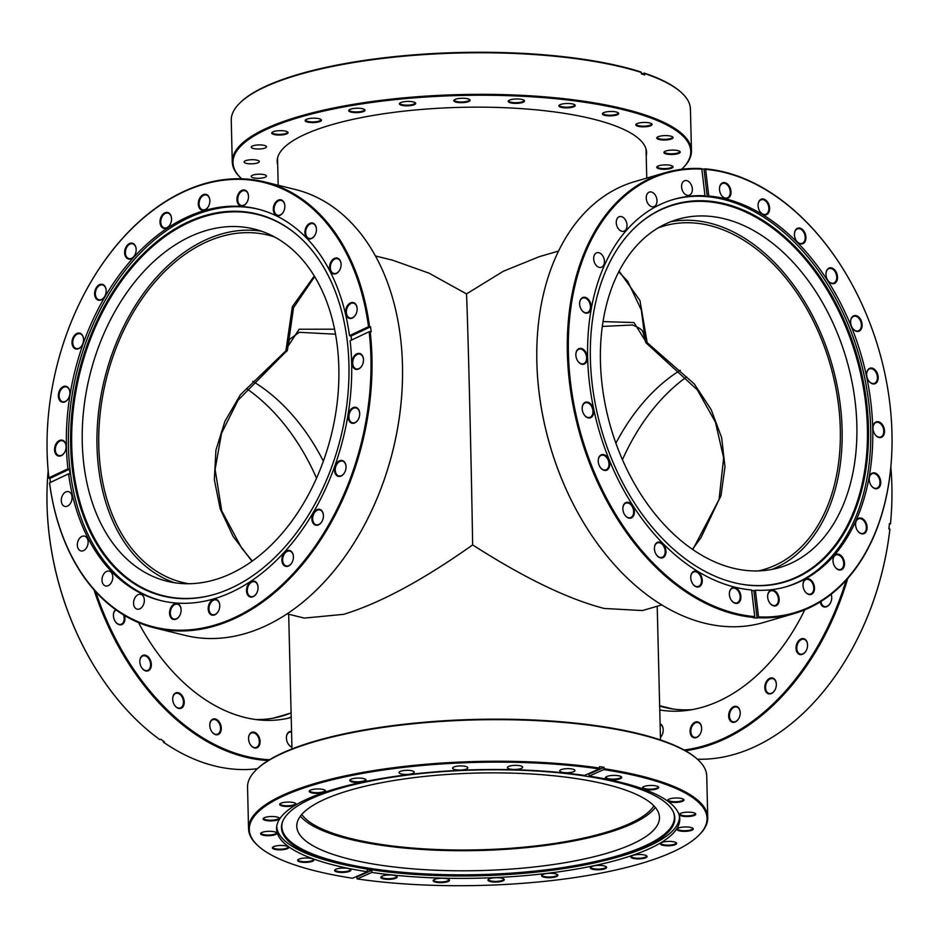 <?xml version="1.0" encoding="UTF-8"?>
<svg xmlns="http://www.w3.org/2000/svg" width="939" height="939" viewBox="0 0 939 939"><rect width="100%" height="100%" fill="white"/><g stroke="black" fill="none" stroke-linecap="round" stroke-linejoin="round"><path stroke-width="1.41" d="M653.908 805.838A178.868 48.1 -1.4 0 1 604.023 832.916A178.868 48.1 -1.4 0 1 424.475 848.891A178.868 48.1 -1.4 0 1 301.771 814.442M287.627 346.878L299.154 329.237L334.566 329.19M252.039 561.322L233.118 536.439L220.207 508.879L214.327 479.688L215.935 450.098L224.891 421.4L240.384 394.756L285.89 350.799L292.334 306.677L314.272 276.031M274.458 236.933A178.868 122.669 -76.1 0 0 268.131 235.102A178.868 122.669 -76.1 0 0 221.099 236.546A178.868 122.669 -76.1 0 0 100.273 412.585A178.868 122.669 -76.1 0 0 182.471 582.438A178.868 122.669 -76.1 0 0 188.927 583.765M323.392 461.237A178.868 120.967 73.7 0 0 252.779 381.363M680.259 370.248A178.868 122.669 -76.1 0 0 615.89 443.243M619.141 271.171L639.975 300.55L647.159 342.641L694.391 384.051L711.163 409.65L721.633 437.586L724.978 466.777L720.952 495.956L692.782 549.585M758.196 570.924A178.868 120.967 73.7 0 0 763.959 569.468A178.868 120.967 73.7 0 0 837.306 396.375A178.868 120.967 73.7 0 0 709.684 225.524A178.868 120.967 73.7 0 0 663.838 226.029A178.868 120.967 73.7 0 0 658.204 227.895M661.76 604.927L642.429 610.561L604.176 608.46C567.86 599.035 524.021 577.849 472.646 544.902C422.926 580.138 379.908 603.284 343.604 614.341L304.342 618.097L287.146 613.86M375.412 255.96L392.608 260.197L429.076 273.179L466.507 293.919L503.245 271.301L539.268 256.676L558.599 251.042M472.646 544.902C471.308 461.683 467.927 323.65 466.507 293.919M659.648 705.717L669.566 708.17A184.314 126.401 -76.1 0 0 674.143 709.168M272.463 718.3A184.314 124.652 73.7 0 0 276.688 717.185L291.102 712.983M603.061 321.596L633.954 322.547L645.281 340.704A3.627 3.416 -2.4 0 0 645.281 340.775L645.281 340.775A3.627 3.627 0 0 0 646.936 343.674L647.124 342.629L646.936 343.674L697.337 389.861L715.436 422.151L723.64 457.939L719.051 499.618L700.917 537.812L692.43 549.338M632.651 325L602.345 326.432M335.528 334.214L299.283 332.3L289.447 339.437L287.627 347.078M647.159 342.641A3.627 2.289 -1 0 1 645.281 340.704L641.337 310.046L627.757 281.324L618.766 271.899M287.639 348.768A3.627 2.289 179 0 1 287.651 348.792L287.651 348.792A3.627 2.289 179 0 1 285.89 350.799L286.125 351.808A3.627 3.627 0 0 0 287.651 348.792L293.531 307.71L314.635 276.629M285.89 351.773L238.048 400.214L221.545 433.29L215.101 469.394L221.71 510.828L241.699 548.165L252.356 561.099M587.65 529.232A228.94 154.829 -106.3 0 1 587.568 529.103A228.94 154.829 -106.3 0 1 536.768 354.848A228.94 154.829 -106.3 0 1 536.768 354.707M665.399 172.659A229.668 155.322 -106.3 0 1 701.233 168.562L701.832 169.126A228.94 154.829 73.7 0 0 569.21 368.921A228.94 154.829 73.7 0 0 735.577 613.437A228.94 154.829 73.7 0 0 754.745 616.618L754.31 617.475A229.668 155.322 -106.3 0 1 735.084 614.282A229.668 155.322 -106.3 0 1 571.217 394.896A229.668 155.322 -106.3 0 1 665.399 172.659L634.87 181.567A229.668 155.322 73.7 0 0 536.768 354.555A229.668 155.322 73.7 0 0 587.732 529.361A229.668 155.322 73.7 0 0 704.543 623.179A229.668 155.322 73.7 0 0 763.419 622.534L793.948 613.636A229.668 155.322 -106.3 0 1 758.113 617.733L758.536 616.864A228.94 154.829 73.7 0 0 892.05 440.344A228.94 154.829 73.7 0 0 841.25 266.089A228.94 154.829 73.7 0 0 705.635 169.384L705.036 168.82A229.668 155.322 -106.3 0 1 724.274 172.013A229.668 155.322 -106.3 0 1 841.086 265.831A229.668 155.322 -106.3 0 1 841.168 265.96M773.231 590.173A8.158 5.517 -106.3 0 1 779.194 599.446A8.158 5.517 -106.3 0 1 773.607 605.89A8.158 5.517 -106.3 0 1 769.464 602.556A8.158 5.517 -106.3 0 1 767.644 596.335A8.158 5.517 -106.3 0 1 773.231 590.173M769.393 602.451A7.618 5.153 73.7 0 0 773.22 605.479A7.618 5.153 73.7 0 0 775.168 605.455A7.618 5.153 73.7 0 0 778.29 598.084A7.618 5.153 73.7 0 0 772.856 590.807A7.618 5.153 73.7 0 0 770.907 590.831A7.618 5.153 73.7 0 0 767.644 596.453M734.944 587.579A8.158 5.517 -106.3 0 1 740.906 596.864A8.158 5.517 -106.3 0 1 735.331 603.308A8.158 5.517 -106.3 0 1 731.176 599.974A8.158 5.517 -106.3 0 1 729.368 593.753A8.158 5.517 -106.3 0 1 734.944 587.579M731.117 599.868A7.618 5.153 73.7 0 0 734.932 602.897A7.618 5.153 73.7 0 0 736.88 602.873A7.618 5.153 73.7 0 0 740.014 595.502A7.618 5.153 73.7 0 0 734.568 588.225A7.618 5.153 73.7 0 0 732.62 588.237A7.618 5.153 73.7 0 0 729.368 593.871M660 542.143A8.158 5.517 -106.3 0 1 665.962 551.428A8.158 5.517 -106.3 0 1 660.387 557.86A8.158 5.517 -106.3 0 1 656.232 554.526A8.158 5.517 -106.3 0 1 654.413 548.317A8.158 5.517 -106.3 0 1 660 542.143M656.173 554.433A7.618 5.153 73.7 0 0 659.988 557.449A7.618 5.153 73.7 0 0 661.936 557.426A7.618 5.153 73.7 0 0 665.058 550.054A7.618 5.153 73.7 0 0 659.624 542.777A7.618 5.153 73.7 0 0 657.676 542.801A7.618 5.153 73.7 0 0 654.413 548.423M696.327 571.205A8.158 5.517 -106.3 0 1 702.278 580.49A8.158 5.517 -106.3 0 1 696.703 586.922A8.158 5.517 -106.3 0 1 692.559 583.589A8.158 5.517 -106.3 0 1 690.74 577.379A8.158 5.517 -106.3 0 1 696.327 571.205M692.489 583.495A7.618 5.153 73.7 0 0 696.315 586.511A7.618 5.153 73.7 0 0 698.264 586.488A7.618 5.153 73.7 0 0 701.386 579.117A7.618 5.153 73.7 0 0 695.952 571.839A7.618 5.153 73.7 0 0 694.003 571.863A7.618 5.153 73.7 0 0 690.74 577.485M628.437 502.377A8.158 5.517 -106.3 0 1 634.4 511.661A8.158 5.517 -106.3 0 1 628.825 518.105A8.158 5.517 -106.3 0 1 624.67 514.76A8.158 5.517 -106.3 0 1 622.862 508.551A8.158 5.517 -106.3 0 1 628.437 502.377M624.611 514.666A7.618 5.153 73.7 0 0 628.426 517.694A7.618 5.153 73.7 0 0 630.386 517.671A7.618 5.153 73.7 0 0 633.508 510.3A7.618 5.153 73.7 0 0 628.074 503.011A7.618 5.153 73.7 0 0 626.113 503.034A7.618 5.153 73.7 0 0 622.862 508.668M603.812 454.629A8.158 5.517 -106.3 0 1 609.763 463.913A8.158 5.517 -106.3 0 1 604.188 470.345A8.158 5.517 -106.3 0 1 600.033 467.012A8.158 5.517 -106.3 0 1 598.225 460.803A8.158 5.517 -106.3 0 1 603.812 454.629M599.974 466.918A7.618 5.153 73.7 0 0 603.789 469.934A7.618 5.153 73.7 0 0 605.749 469.911A7.618 5.153 73.7 0 0 608.871 462.54A7.618 5.153 73.7 0 0 603.437 455.262A7.618 5.153 73.7 0 0 601.476 455.286A7.618 5.153 73.7 0 0 598.225 460.92M587.767 402.138A8.158 5.517 -106.3 0 1 593.73 411.423A8.158 5.517 -106.3 0 1 588.154 417.867A8.158 5.517 -106.3 0 1 583.999 414.533A8.158 5.517 -106.3 0 1 582.192 408.312A8.158 5.517 -106.3 0 1 587.767 402.138M583.941 414.428A7.618 5.153 73.7 0 0 587.755 417.456A7.618 5.153 73.7 0 0 589.715 417.432A7.618 5.153 73.7 0 0 592.838 410.061A7.618 5.153 73.7 0 0 587.403 402.784A7.618 5.153 73.7 0 0 585.443 402.796A7.618 5.153 73.7 0 0 582.192 408.43M581.429 348.498A8.158 5.517 -106.3 0 1 587.391 357.782A8.158 5.517 -106.3 0 1 581.816 364.215A8.158 5.517 -106.3 0 1 577.661 360.881A8.158 5.517 -106.3 0 1 575.853 354.672A8.158 5.517 -106.3 0 1 581.429 348.498M577.602 360.787A7.618 5.153 73.7 0 0 581.417 363.804A7.618 5.153 73.7 0 0 583.365 363.78A7.618 5.153 73.7 0 0 586.488 356.409A7.618 5.153 73.7 0 0 581.053 349.132A7.618 5.153 73.7 0 0 579.105 349.155A7.618 5.153 73.7 0 0 575.853 354.789M585.208 297.346A8.158 5.517 -106.3 0 1 591.171 306.63A8.158 5.517 -106.3 0 1 585.596 313.074A8.158 5.517 -106.3 0 1 581.441 309.729A8.158 5.517 -106.3 0 1 579.633 303.52A8.158 5.517 -106.3 0 1 585.208 297.346M581.382 309.635A7.618 5.153 73.7 0 0 585.197 312.652A7.618 5.153 73.7 0 0 587.145 312.64A7.618 5.153 73.7 0 0 590.279 305.257A7.618 5.153 73.7 0 0 584.833 297.98A7.618 5.153 73.7 0 0 582.884 298.003A7.618 5.153 73.7 0 0 579.633 303.637M725.049 182.694A8.158 5.517 -106.3 0 1 731.011 191.979A8.158 5.517 -106.3 0 1 725.436 198.411A8.158 5.517 -106.3 0 1 721.281 195.077A8.158 5.517 -106.3 0 1 719.474 188.868A8.158 5.517 -106.3 0 1 725.049 182.694M721.222 194.983A7.618 5.153 73.7 0 0 725.037 198A7.618 5.153 73.7 0 0 726.986 197.976A7.618 5.153 73.7 0 0 730.108 190.605A7.618 5.153 73.7 0 0 724.673 183.328A7.618 5.153 73.7 0 0 722.725 183.351A7.618 5.153 73.7 0 0 719.474 188.974M763.665 199.068A8.158 5.517 -106.3 0 1 769.628 208.352A8.158 5.517 -106.3 0 1 764.053 214.796A8.158 5.517 -106.3 0 1 759.897 211.463A8.158 5.517 -106.3 0 1 758.09 205.242A8.158 5.517 -106.3 0 1 763.665 199.068M759.839 211.357A7.618 5.153 73.7 0 0 763.653 214.385A7.618 5.153 73.7 0 0 765.614 214.362A7.618 5.153 73.7 0 0 768.736 206.991A7.618 5.153 73.7 0 0 763.301 199.714A7.618 5.153 73.7 0 0 761.341 199.725A7.618 5.153 73.7 0 0 758.09 205.359M799.993 228.13A8.158 5.517 -106.3 0 1 805.955 237.414A8.158 5.517 -106.3 0 1 800.38 243.858A8.158 5.517 -106.3 0 1 796.225 240.513A8.158 5.517 -106.3 0 1 794.417 234.304A8.158 5.517 -106.3 0 1 799.993 228.13M796.166 240.419A7.618 5.153 73.7 0 0 799.981 243.447A7.618 5.153 73.7 0 0 801.941 243.424A7.618 5.153 73.7 0 0 805.063 236.053A7.618 5.153 73.7 0 0 799.629 228.764A7.618 5.153 73.7 0 0 797.669 228.787A7.618 5.153 73.7 0 0 794.417 234.421M831.555 267.897A8.158 5.517 -106.3 0 1 837.518 277.181A8.158 5.517 -106.3 0 1 831.931 283.613A8.158 5.517 -106.3 0 1 827.787 280.28A8.158 5.517 -106.3 0 1 825.968 274.071A8.158 5.517 -106.3 0 1 831.555 267.897M827.717 280.186A7.618 5.153 73.7 0 0 831.543 283.202A7.618 5.153 73.7 0 0 833.492 283.179A7.618 5.153 73.7 0 0 836.614 275.808A7.618 5.153 73.7 0 0 831.179 268.531A7.618 5.153 73.7 0 0 829.231 268.554A7.618 5.153 73.7 0 0 825.968 274.176M856.192 315.645A8.158 5.517 -106.3 0 1 862.143 324.929A8.158 5.517 -106.3 0 1 856.568 331.361A8.158 5.517 -106.3 0 1 852.424 328.028A8.158 5.517 -106.3 0 1 850.605 321.819A8.158 5.517 -106.3 0 1 856.192 315.645M852.354 327.934A7.618 5.153 73.7 0 0 856.168 330.951A7.618 5.153 73.7 0 0 858.129 330.927A7.618 5.153 73.7 0 0 861.251 323.556A7.618 5.153 73.7 0 0 855.816 316.279A7.618 5.153 73.7 0 0 853.856 316.302A7.618 5.153 73.7 0 0 850.605 321.936M872.225 368.135A8.158 5.517 -106.3 0 1 878.188 377.419A8.158 5.517 -106.3 0 1 872.601 383.851A8.158 5.517 -106.3 0 1 868.458 380.518A8.158 5.517 -106.3 0 1 866.638 374.309A8.158 5.517 -106.3 0 1 872.225 368.135M868.387 380.424A7.618 5.153 73.7 0 0 872.214 383.441A7.618 5.153 73.7 0 0 874.162 383.417A7.618 5.153 73.7 0 0 877.284 376.046A7.618 5.153 73.7 0 0 871.85 368.769A7.618 5.153 73.7 0 0 869.901 368.792A7.618 5.153 73.7 0 0 866.638 374.415M878.564 421.775A8.158 5.517 -106.3 0 1 884.526 431.06A8.158 5.517 -106.3 0 1 878.951 437.492A8.158 5.517 -106.3 0 1 874.796 434.158A8.158 5.517 -106.3 0 1 872.988 427.949A8.158 5.517 -106.3 0 1 878.564 421.775M874.737 434.064A7.618 5.153 73.7 0 0 878.552 437.081A7.618 5.153 73.7 0 0 880.5 437.069A7.618 5.153 73.7 0 0 883.634 429.686A7.618 5.153 73.7 0 0 878.188 422.409A7.618 5.153 73.7 0 0 876.24 422.433A7.618 5.153 73.7 0 0 872.988 428.067M874.784 472.927A8.158 5.517 -106.3 0 1 880.747 482.212A8.158 5.517 -106.3 0 1 875.171 488.644A8.158 5.517 -106.3 0 1 871.016 485.31A8.158 5.517 -106.3 0 1 869.209 479.101A8.158 5.517 -106.3 0 1 874.784 472.927M870.958 485.217A7.618 5.153 73.7 0 0 874.772 488.233A7.618 5.153 73.7 0 0 876.721 488.21A7.618 5.153 73.7 0 0 879.843 480.838A7.618 5.153 73.7 0 0 874.409 473.561A7.618 5.153 73.7 0 0 872.46 473.585A7.618 5.153 73.7 0 0 869.209 479.207M861.133 518.093A8.158 5.517 -106.3 0 1 867.096 527.378A8.158 5.517 -106.3 0 1 861.521 533.81A8.158 5.517 -106.3 0 1 857.366 530.476A8.158 5.517 -106.3 0 1 855.558 524.267A8.158 5.517 -106.3 0 1 861.133 518.093M857.307 530.382A7.618 5.153 73.7 0 0 861.122 533.399A7.618 5.153 73.7 0 0 863.07 533.375A7.618 5.153 73.7 0 0 866.204 526.004A7.618 5.153 73.7 0 0 860.758 518.727A7.618 5.153 73.7 0 0 858.809 518.751A7.618 5.153 73.7 0 0 855.558 524.373M838.55 554.198A8.158 5.517 -106.3 0 1 844.513 563.482A8.158 5.517 -106.3 0 1 838.938 569.914A8.158 5.517 -106.3 0 1 834.783 566.581A8.158 5.517 -106.3 0 1 832.975 560.372A8.158 5.517 -106.3 0 1 838.55 554.198M834.724 566.487A7.618 5.153 73.7 0 0 838.539 569.504A7.618 5.153 73.7 0 0 840.487 569.48A7.618 5.153 73.7 0 0 843.609 562.109A7.618 5.153 73.7 0 0 838.175 554.832A7.618 5.153 73.7 0 0 836.226 554.855A7.618 5.153 73.7 0 0 832.975 560.477M808.561 578.776A8.158 5.517 -106.3 0 1 814.524 588.06A8.158 5.517 -106.3 0 1 808.949 594.504A8.158 5.517 -106.3 0 1 804.793 591.171A8.158 5.517 -106.3 0 1 802.986 584.95A8.158 5.517 -106.3 0 1 808.561 578.776M804.735 591.065A7.618 5.153 73.7 0 0 808.549 594.094A7.618 5.153 73.7 0 0 810.51 594.07A7.618 5.153 73.7 0 0 813.632 586.699A7.618 5.153 73.7 0 0 808.197 579.422A7.618 5.153 73.7 0 0 806.237 579.433A7.618 5.153 73.7 0 0 802.986 585.067M686.773 180.628A7.618 5.153 -106.3 0 1 692.219 187.906A7.618 5.153 -106.3 0 1 689.085 195.277A7.618 5.153 -106.3 0 1 687.137 195.3A7.618 5.153 -106.3 0 1 681.702 188.023A7.618 5.153 -106.3 0 1 684.824 180.652A7.618 5.153 -106.3 0 1 686.773 180.628M651.443 192.014A7.618 5.153 -106.3 0 1 656.877 199.291A7.618 5.153 -106.3 0 1 653.755 206.674A7.618 5.153 -106.3 0 1 651.795 206.686A7.618 5.153 -106.3 0 1 646.361 199.408A7.618 5.153 -106.3 0 1 649.483 192.037A7.618 5.153 -106.3 0 1 651.443 192.014M621.454 216.604A7.618 5.153 -106.3 0 1 626.888 223.881A7.618 5.153 -106.3 0 1 623.766 231.252A7.618 5.153 -106.3 0 1 621.818 231.276A7.618 5.153 -106.3 0 1 616.383 223.998A7.618 5.153 -106.3 0 1 619.505 216.627A7.618 5.153 -106.3 0 1 621.454 216.604M598.871 252.708A7.618 5.153 -106.3 0 1 604.305 259.986A7.618 5.153 -106.3 0 1 601.183 267.357A7.618 5.153 -106.3 0 1 599.235 267.38A7.618 5.153 -106.3 0 1 593.788 260.103A7.618 5.153 -106.3 0 1 596.922 252.732A7.618 5.153 -106.3 0 1 598.871 252.708M724.791 203.786A196.732 133.056 -106.3 0 1 868.34 424.381A196.732 133.056 -106.3 0 1 738.629 583.682A196.732 133.056 -106.3 0 1 734.052 582.649A196.732 133.056 -106.3 0 1 600.796 427.339A196.732 133.056 -106.3 0 1 634.846 227.649A196.732 133.056 -106.3 0 1 724.791 203.786M634.553 227.931A196.345 132.786 -106.3 0 1 724.028 204.397A196.345 132.786 -106.3 0 1 867.284 424.264A196.345 132.786 -106.3 0 1 738.242 583.6M672.723 199.678A201.685 136.39 -106.3 0 1 723.406 199.397A201.685 136.39 -106.3 0 1 867.178 391.281A201.685 136.39 -106.3 0 1 785.614 586.91M758.113 617.733L757.08 618.026L753.853 590.678L755.39 590.232A201.685 136.39 -106.3 0 0 786.636 586.617A201.685 136.39 -106.3 0 0 869.338 391.457A201.685 136.39 -106.3 0 0 725.448 198.81A201.685 136.39 -106.3 0 0 708.781 196.028L705.635 169.384M753.853 590.678A201.685 136.39 -106.3 0 1 751.658 590.549M754.745 616.618L751.599 589.974A201.685 136.39 -106.3 0 1 734.932 587.192A201.685 136.39 -106.3 0 1 591.042 394.533A201.685 136.39 -106.3 0 1 673.744 199.373A201.685 136.39 -106.3 0 1 704.989 195.77L701.832 169.126M704.989 195.77L703.452 196.216A201.685 136.39 -106.3 0 1 707.243 196.474L704.004 169.126A229.668 155.322 73.7 0 0 701.644 168.95M704.004 169.126L705.036 168.82M732.913 568.118A181.403 122.68 73.7 0 0 779.417 567.602A181.403 122.68 73.7 0 0 853.809 392.056A181.403 122.68 73.7 0 0 724.38 218.775A181.403 122.68 73.7 0 0 677.876 219.292A181.403 122.68 73.7 0 0 603.484 394.826A181.403 122.68 73.7 0 0 732.913 568.118M771.94 569.41A181.403 122.68 73.7 0 0 838.116 390.8A181.403 122.68 73.7 0 0 709.626 223.071A181.403 122.68 73.7 0 0 670.599 221.78M758.536 616.864L755.39 590.232M892.05 440.497A229.668 155.322 -106.3 0 1 892.05 440.637A229.668 155.322 -106.3 0 1 793.948 613.636M754.31 617.475L753.289 617.768A229.668 155.322 73.7 0 0 757.08 618.026M708.781 196.028L707.243 196.474M402.549 373.417A228.94 157.001 103.9 0 1 402.549 373.546A228.94 157.001 103.9 0 1 365.846 522.366A228.94 157.001 103.9 0 1 365.787 522.483M154.548 627.862A229.668 157.506 103.9 0 1 49.544 483.209L49.532 482.846A228.94 157.001 -76.1 0 0 225.947 621.266A228.94 157.001 -76.1 0 0 370.928 357.559A228.94 157.001 -76.1 0 0 369.144 331.713L370.166 331.608A229.668 157.506 103.9 0 1 371.95 357.536A229.668 157.506 103.9 0 1 154.548 627.862L185.053 635.386A229.668 157.506 -76.1 0 0 365.729 522.589A229.668 157.506 -76.1 0 0 402.549 373.288A229.668 157.506 -76.1 0 0 402.467 365.06A229.668 157.506 -76.1 0 0 295.034 189.42L264.528 181.896A229.668 157.506 103.9 0 1 369.532 326.561L368.511 326.666A228.94 157.001 -76.1 0 0 249.927 179.995A228.94 157.001 -76.1 0 0 83.735 294.916A228.94 157.001 -76.1 0 0 47.032 443.748A228.94 157.001 -76.1 0 0 48.91 477.787L48.91 478.162A229.668 157.506 103.9 0 1 47.114 452.234A229.668 157.506 103.9 0 1 47.032 443.994A229.668 157.506 103.9 0 1 47.032 443.865M345.599 312.171A8.158 5.599 103.9 0 1 351.174 302.628A8.158 5.599 103.9 0 1 357.137 308.802A8.158 5.599 103.9 0 1 357.149 309.095A8.158 5.599 103.9 0 1 355.834 314.401A8.158 5.599 103.9 0 1 349.519 318.438A8.158 5.599 103.9 0 1 345.599 312.171M357.149 309.189A7.618 5.223 -76.1 0 0 357.137 309.013A7.618 5.223 -76.1 0 0 353.58 303.191A7.618 5.223 -76.1 0 0 346.362 312.159A7.618 5.223 -76.1 0 0 349.93 317.981A7.618 5.223 -76.1 0 0 355.881 314.319M351.937 363.088A8.158 5.599 103.9 0 1 357.524 353.545A8.158 5.599 103.9 0 1 363.487 359.731A8.158 5.599 103.9 0 1 363.487 360.024A8.158 5.599 103.9 0 1 362.184 365.33A8.158 5.599 103.9 0 1 355.858 369.356A8.158 5.599 103.9 0 1 351.937 363.088M363.487 360.118A7.618 5.223 -76.1 0 0 363.487 359.93A7.618 5.223 -76.1 0 0 359.919 354.109A7.618 5.223 -76.1 0 0 352.712 363.076A7.618 5.223 -76.1 0 0 356.28 368.898A7.618 5.223 -76.1 0 0 362.231 365.236M334.495 470.122A8.158 5.599 103.9 0 1 340.071 460.579A8.158 5.599 103.9 0 1 346.045 466.753A8.158 5.599 103.9 0 1 346.045 467.047A8.158 5.599 103.9 0 1 344.73 472.352A8.158 5.599 103.9 0 1 338.416 476.39A8.158 5.599 103.9 0 1 334.495 470.122M346.045 467.141A7.618 5.223 -76.1 0 0 346.045 466.965A7.618 5.223 -76.1 0 0 342.477 461.131A7.618 5.223 -76.1 0 0 335.258 470.11A7.618 5.223 -76.1 0 0 338.826 475.932A7.618 5.223 -76.1 0 0 344.777 472.27M348.158 416.963A8.158 5.599 103.9 0 1 353.733 407.42A8.158 5.599 103.9 0 1 359.707 413.594A8.158 5.599 103.9 0 1 359.707 413.888A8.158 5.599 103.9 0 1 358.393 419.205A8.158 5.599 103.9 0 1 352.078 423.231A8.158 5.599 103.9 0 1 348.158 416.963M359.707 413.993A7.618 5.223 -76.1 0 0 359.696 413.806A7.618 5.223 -76.1 0 0 356.139 407.984A7.618 5.223 -76.1 0 0 348.921 416.951A7.618 5.223 -76.1 0 0 352.489 422.773A7.618 5.223 -76.1 0 0 358.44 419.111M311.889 518.938A8.158 5.599 103.9 0 1 317.476 509.396A8.158 5.599 103.9 0 1 323.439 515.57A8.158 5.599 103.9 0 1 323.439 515.863A8.158 5.599 103.9 0 1 322.136 521.168A8.158 5.599 103.9 0 1 315.809 525.206A8.158 5.599 103.9 0 1 311.889 518.938M323.439 515.957A7.618 5.223 -76.1 0 0 323.439 515.781A7.618 5.223 -76.1 0 0 319.87 509.947A7.618 5.223 -76.1 0 0 312.664 518.927A7.618 5.223 -76.1 0 0 316.22 524.748A7.618 5.223 -76.1 0 0 322.171 521.086M281.876 560.09A8.158 5.599 103.9 0 1 287.463 550.547A8.158 5.599 103.9 0 1 293.426 556.721A8.158 5.599 103.9 0 1 293.426 557.015A8.158 5.599 103.9 0 1 292.123 562.32A8.158 5.599 103.9 0 1 285.796 566.358A8.158 5.599 103.9 0 1 281.876 560.09M293.426 557.109A7.618 5.223 -76.1 0 0 293.426 556.933A7.618 5.223 -76.1 0 0 289.858 551.099A7.618 5.223 -76.1 0 0 282.651 560.067A7.618 5.223 -76.1 0 0 286.219 565.9A7.618 5.223 -76.1 0 0 292.17 562.238M246.511 590.772A8.158 5.599 103.9 0 1 252.098 581.229A8.158 5.599 103.9 0 1 258.061 587.403A8.158 5.599 103.9 0 1 258.061 587.697A8.158 5.599 103.9 0 1 256.758 593.002A8.158 5.599 103.9 0 1 250.431 597.028A8.158 5.599 103.9 0 1 246.511 590.772M258.061 587.791A7.618 5.223 -76.1 0 0 258.061 587.603A7.618 5.223 -76.1 0 0 254.492 581.781A7.618 5.223 -76.1 0 0 247.286 590.748A7.618 5.223 -76.1 0 0 250.842 596.582A7.618 5.223 -76.1 0 0 256.793 592.92M208.2 608.883A8.158 5.599 103.9 0 1 213.775 599.34A8.158 5.599 103.9 0 1 219.749 605.514A8.158 5.599 103.9 0 1 219.749 605.808A8.158 5.599 103.9 0 1 218.435 611.113A8.158 5.599 103.9 0 1 212.12 615.151A8.158 5.599 103.9 0 1 208.2 608.883M219.749 605.901A7.618 5.223 -76.1 0 0 219.749 605.725A7.618 5.223 -76.1 0 0 216.181 599.904A7.618 5.223 -76.1 0 0 208.963 608.871A7.618 5.223 -76.1 0 0 212.531 614.693A7.618 5.223 -76.1 0 0 218.482 611.031M169.548 613.202A8.158 5.599 103.9 0 1 175.124 603.66A8.158 5.599 103.9 0 1 181.098 609.834A8.158 5.599 103.9 0 1 181.098 610.127A8.158 5.599 103.9 0 1 179.783 615.444A8.158 5.599 103.9 0 1 173.469 619.47A8.158 5.599 103.9 0 1 169.548 613.202M181.098 610.233A7.618 5.223 -76.1 0 0 181.098 610.045A7.618 5.223 -76.1 0 0 177.53 604.223A7.618 5.223 -76.1 0 0 170.311 613.19A7.618 5.223 -76.1 0 0 173.879 619.012A7.618 5.223 -76.1 0 0 179.83 615.35M54.556 449.781A8.158 5.599 103.9 0 1 60.143 440.238A8.158 5.599 103.9 0 1 66.106 446.412A8.158 5.599 103.9 0 1 66.106 446.706A8.158 5.599 103.9 0 1 64.803 452.023A8.158 5.599 103.9 0 1 58.476 456.049A8.158 5.599 103.9 0 1 54.556 449.781M66.106 446.811A7.618 5.223 -76.1 0 0 66.106 446.624A7.618 5.223 -76.1 0 0 62.549 440.802A7.618 5.223 -76.1 0 0 55.331 449.769A7.618 5.223 -76.1 0 0 58.899 455.591A7.618 5.223 -76.1 0 0 64.85 451.929M58.347 395.906A8.158 5.599 103.9 0 1 63.934 386.363A8.158 5.599 103.9 0 1 69.897 392.549A8.158 5.599 103.9 0 1 69.897 392.842A8.158 5.599 103.9 0 1 68.582 398.148A8.158 5.599 103.9 0 1 62.267 402.174A8.158 5.599 103.9 0 1 58.347 395.906M69.897 392.936A7.618 5.223 -76.1 0 0 69.897 392.748A7.618 5.223 -76.1 0 0 66.329 386.927A7.618 5.223 -76.1 0 0 59.122 395.894A7.618 5.223 -76.1 0 0 62.678 401.716A7.618 5.223 -76.1 0 0 68.629 398.054M72.01 342.758A8.158 5.599 103.9 0 1 77.585 333.216A8.158 5.599 103.9 0 1 83.559 339.39A8.158 5.599 103.9 0 1 83.559 339.683A8.158 5.599 103.9 0 1 82.245 344.989A8.158 5.599 103.9 0 1 75.93 349.015A8.158 5.599 103.9 0 1 72.01 342.758M83.559 339.777A7.618 5.223 -76.1 0 0 83.559 339.589A7.618 5.223 -76.1 0 0 79.991 333.768A7.618 5.223 -76.1 0 0 72.773 342.735A7.618 5.223 -76.1 0 0 76.341 348.569A7.618 5.223 -76.1 0 0 82.292 344.906M94.616 293.942A8.158 5.599 103.9 0 1 100.191 284.4A8.158 5.599 103.9 0 1 106.154 290.574A8.158 5.599 103.9 0 1 106.166 290.867A8.158 5.599 103.9 0 1 104.851 296.172A8.158 5.599 103.9 0 1 98.536 300.198A8.158 5.599 103.9 0 1 94.616 293.942M106.166 290.961A7.618 5.223 -76.1 0 0 106.154 290.773A7.618 5.223 -76.1 0 0 102.597 284.951A7.618 5.223 -76.1 0 0 95.379 293.919A7.618 5.223 -76.1 0 0 98.947 299.752A7.618 5.223 -76.1 0 0 104.898 296.09M124.617 252.791A8.158 5.599 103.9 0 1 130.204 243.248A8.158 5.599 103.9 0 1 136.167 249.422A8.158 5.599 103.9 0 1 136.167 249.715A8.158 5.599 103.9 0 1 134.864 255.021A8.158 5.599 103.9 0 1 128.537 259.058A8.158 5.599 103.9 0 1 124.617 252.791M136.167 249.809A7.618 5.223 -76.1 0 0 136.167 249.633A7.618 5.223 -76.1 0 0 132.599 243.8A7.618 5.223 -76.1 0 0 125.392 252.767A7.618 5.223 -76.1 0 0 128.96 258.601A7.618 5.223 -76.1 0 0 134.911 254.939M159.994 222.109A8.158 5.599 103.9 0 1 165.569 212.566A8.158 5.599 103.9 0 1 171.532 218.74A8.158 5.599 103.9 0 1 171.544 219.033A8.158 5.599 103.9 0 1 170.229 224.339A8.158 5.599 103.9 0 1 163.902 228.377A8.158 5.599 103.9 0 1 159.994 222.109M171.532 219.127A7.618 5.223 -76.1 0 0 171.532 218.951A7.618 5.223 -76.1 0 0 167.975 213.118A7.618 5.223 -76.1 0 0 160.757 222.097A7.618 5.223 -76.1 0 0 164.325 227.919A7.618 5.223 -76.1 0 0 170.276 224.257M198.305 203.986A8.158 5.599 103.9 0 1 203.88 194.443A8.158 5.599 103.9 0 1 209.855 200.629A8.158 5.599 103.9 0 1 209.855 200.923A8.158 5.599 103.9 0 1 208.54 206.228A8.158 5.599 103.9 0 1 202.225 210.254A8.158 5.599 103.9 0 1 198.305 203.986M209.855 201.016A7.618 5.223 -76.1 0 0 209.855 200.829A7.618 5.223 -76.1 0 0 206.287 195.007A7.618 5.223 -76.1 0 0 199.068 203.974A7.618 5.223 -76.1 0 0 202.636 209.796A7.618 5.223 -76.1 0 0 208.587 206.146M236.957 199.667A8.158 5.599 103.9 0 1 242.532 190.124A8.158 5.599 103.9 0 1 248.506 196.31A8.158 5.599 103.9 0 1 248.506 196.603A8.158 5.599 103.9 0 1 247.192 201.908A8.158 5.599 103.9 0 1 240.877 205.934A8.158 5.599 103.9 0 1 236.957 199.667M248.506 196.697A7.618 5.223 -76.1 0 0 248.506 196.509A7.618 5.223 -76.1 0 0 244.938 190.687A7.618 5.223 -76.1 0 0 237.731 199.655A7.618 5.223 -76.1 0 0 241.288 205.477A7.618 5.223 -76.1 0 0 247.239 201.815M273.308 209.444A8.158 5.599 103.9 0 1 278.895 199.901A8.158 5.599 103.9 0 1 284.857 206.075A8.158 5.599 103.9 0 1 284.857 206.369A8.158 5.599 103.9 0 1 283.555 211.674A8.158 5.599 103.9 0 1 277.228 215.712A8.158 5.599 103.9 0 1 273.308 209.444M284.857 206.463A7.618 5.223 -76.1 0 0 284.857 206.287A7.618 5.223 -76.1 0 0 281.289 200.453A7.618 5.223 -76.1 0 0 274.082 209.42A7.618 5.223 -76.1 0 0 277.651 215.254A7.618 5.223 -76.1 0 0 283.601 211.592M304.893 232.637A8.158 5.599 103.9 0 1 310.469 223.095A8.158 5.599 103.9 0 1 316.443 229.269A8.158 5.599 103.9 0 1 316.443 229.562A8.158 5.599 103.9 0 1 315.128 234.867A8.158 5.599 103.9 0 1 308.814 238.905A8.158 5.599 103.9 0 1 304.893 232.637M316.443 229.656A7.618 5.223 -76.1 0 0 316.443 229.48A7.618 5.223 -76.1 0 0 312.875 223.646A7.618 5.223 -76.1 0 0 305.656 232.614A7.618 5.223 -76.1 0 0 309.224 238.447A7.618 5.223 -76.1 0 0 315.175 234.785M329.542 267.674A8.158 5.599 103.9 0 1 335.129 258.131A8.158 5.599 103.9 0 1 341.092 264.305A8.158 5.599 103.9 0 1 341.092 264.598A8.158 5.599 103.9 0 1 339.789 269.904A8.158 5.599 103.9 0 1 333.462 273.942A8.158 5.599 103.9 0 1 329.542 267.674M341.092 264.704A7.618 5.223 -76.1 0 0 341.092 264.516A7.618 5.223 -76.1 0 0 337.524 258.695A7.618 5.223 -76.1 0 0 330.317 267.662A7.618 5.223 -76.1 0 0 333.885 273.484A7.618 5.223 -76.1 0 0 339.836 269.822M61.293 500.593A7.618 5.223 103.9 0 1 68.5 491.625A7.618 5.223 103.9 0 1 72.068 497.447A7.618 5.223 103.9 0 1 64.861 506.414A7.618 5.223 103.9 0 1 61.293 500.593M77.338 545.09A7.618 5.223 103.9 0 1 84.557 536.122A7.618 5.223 103.9 0 1 88.113 541.944A7.618 5.223 103.9 0 1 80.907 550.911A7.618 5.223 103.9 0 1 77.338 545.09M101.999 580.126A7.618 5.223 103.9 0 1 109.206 571.158A7.618 5.223 103.9 0 1 112.774 576.98A7.618 5.223 103.9 0 1 105.555 585.959A7.618 5.223 103.9 0 1 101.999 580.126M133.573 603.319A7.618 5.223 103.9 0 1 140.791 594.352A7.618 5.223 103.9 0 1 144.348 600.185A7.618 5.223 103.9 0 1 137.141 609.153A7.618 5.223 103.9 0 1 133.573 603.319M70.66 445.509A196.732 134.923 103.9 0 1 148.691 248.647A196.732 134.923 103.9 0 1 298.966 236.593A196.732 134.923 103.9 0 1 348.921 364.391A196.732 134.923 103.9 0 1 210.477 595.455A196.732 134.923 103.9 0 1 70.66 445.509M210.852 595.349A196.345 134.653 103.9 0 1 71.716 445.614A196.345 134.653 103.9 0 1 149.418 249.305A196.345 134.653 103.9 0 1 299.271 236.863M161.754 600.819A201.685 138.315 103.9 0 1 68.441 446.835A201.685 138.315 103.9 0 1 258.331 209.197M369.532 326.561L370.565 326.807L351.022 336.045L349.484 335.669A201.685 138.315 103.9 0 0 257.321 208.939A201.685 138.315 103.9 0 0 66.399 446.33A201.685 138.315 103.9 0 0 67.937 468.796L48.91 477.787M351.022 336.045A201.685 138.315 103.9 0 1 351.526 340.047M369.144 331.713L350.118 340.716A201.685 138.315 103.9 0 1 351.656 363.182A201.685 138.315 103.9 0 1 160.733 600.573A201.685 138.315 103.9 0 1 68.559 473.843L49.532 482.846M68.559 473.843L70.096 474.218A201.685 138.315 103.9 0 1 69.474 469.171L49.931 478.409A229.668 157.506 -76.1 0 0 50.424 482.423M49.931 478.409L48.91 478.162M338.85 367.736A181.403 124.406 -76.1 0 0 254 228.999A181.403 124.406 -76.1 0 0 82.268 442.539A181.403 124.406 -76.1 0 0 167.13 581.264A181.403 124.406 -76.1 0 0 338.85 367.736M261.288 231.147A181.403 124.406 -76.1 0 0 97.01 446.166A181.403 124.406 -76.1 0 0 174.572 582.755M368.511 326.666L349.484 335.669M83.794 294.811A229.668 157.506 103.9 0 1 83.853 294.693A229.668 157.506 103.9 0 1 264.528 181.896M370.166 331.608L371.187 331.854A229.668 157.506 -76.1 0 0 370.565 326.807M67.937 468.796L69.474 469.171M646.22 156.003A184.76 49.685 178.6 0 0 646.584 152.517A184.76 49.685 178.6 0 0 592.544 118.936A184.76 49.685 178.6 0 0 390.659 112.786A184.76 49.685 178.6 0 0 277.169 161.543A184.76 49.685 178.6 0 0 277.709 165.006M681.585 169.29A228.94 61.563 178.6 0 0 682.066 168.844A228.94 61.563 178.6 0 0 623.778 109.828A228.94 61.563 178.6 0 0 346.104 106.53A228.94 61.563 178.6 0 0 241.652 178.786M241.628 178.786A229.668 61.763 -1.4 0 1 232.262 161.942A229.668 61.763 -1.4 0 1 373.346 101.33A229.668 61.763 -1.4 0 1 624.271 108.983A229.668 61.763 -1.4 0 1 691.456 150.721A229.668 61.763 -1.4 0 1 682.747 168.175L682.066 168.844M239.961 102.903L240.642 102.245A228.94 61.563 -1.4 0 1 622.733 66.857A228.94 61.563 -1.4 0 1 640.797 71.927L641.384 72.491A229.668 61.763 178.6 0 0 623.261 67.408A229.668 61.763 178.6 0 0 239.961 102.903A229.668 61.763 178.6 0 0 231.252 120.368L232.262 161.942M649.729 122.962A8.158 2.195 -1.4 0 1 651.772 123.831A8.158 2.195 -1.4 0 1 648.133 126.436A8.158 2.195 -1.4 0 1 638.18 126.319A8.158 2.195 -1.4 0 1 636.102 124.218A8.158 2.195 -1.4 0 1 649.729 122.962M636.419 123.971A7.618 2.054 178.6 0 0 636.325 124.3A7.618 2.054 178.6 0 0 638.555 125.685A7.618 2.054 178.6 0 0 646.877 125.943A7.618 2.054 178.6 0 0 651.56 123.936A7.618 2.054 178.6 0 0 651.443 123.608M616.336 111.999A8.158 2.195 -1.4 0 1 618.39 112.88A8.158 2.195 -1.4 0 1 614.74 115.474A8.158 2.195 -1.4 0 1 604.798 115.368A8.158 2.195 -1.4 0 1 602.709 113.255A8.158 2.195 -1.4 0 1 616.336 111.999M603.026 113.009A7.618 2.054 178.6 0 0 602.932 113.337A7.618 2.054 178.6 0 0 605.162 114.722A7.618 2.054 178.6 0 0 613.484 114.981A7.618 2.054 178.6 0 0 618.167 112.973A7.618 2.054 178.6 0 0 618.062 112.645M522.131 99.487A8.158 2.195 -1.4 0 1 524.185 100.367A8.158 2.195 -1.4 0 1 520.535 102.961A8.158 2.195 -1.4 0 1 510.593 102.856A8.158 2.195 -1.4 0 1 508.504 100.743A8.158 2.195 -1.4 0 1 522.131 99.487M508.821 100.496A7.618 2.054 178.6 0 0 508.727 100.825A7.618 2.054 178.6 0 0 510.957 102.21A7.618 2.054 178.6 0 0 519.29 102.468A7.618 2.054 178.6 0 0 523.962 100.461A7.618 2.054 178.6 0 0 523.856 100.133M572.825 103.994A8.158 2.195 -1.4 0 1 574.868 104.875A8.158 2.195 -1.4 0 1 571.229 107.469A8.158 2.195 -1.4 0 1 561.276 107.363A8.158 2.195 -1.4 0 1 559.198 105.25A8.158 2.195 -1.4 0 1 572.825 103.994M559.503 105.004A7.618 2.054 178.6 0 0 559.421 105.332A7.618 2.054 178.6 0 0 561.651 106.717A7.618 2.054 178.6 0 0 569.973 106.976A7.618 2.054 178.6 0 0 574.656 104.968A7.618 2.054 178.6 0 0 574.539 104.64M467.739 98.783A8.158 2.195 -1.4 0 1 469.782 99.663A8.158 2.195 -1.4 0 1 466.143 102.257A8.158 2.195 -1.4 0 1 456.19 102.151A8.158 2.195 -1.4 0 1 454.112 100.05A8.158 2.195 -1.4 0 1 467.739 98.783M454.429 99.792A7.618 2.054 178.6 0 0 454.335 100.133A7.618 2.054 178.6 0 0 456.565 101.518A7.618 2.054 178.6 0 0 464.887 101.764A7.618 2.054 178.6 0 0 469.57 99.757A7.618 2.054 178.6 0 0 469.453 99.428M413.324 101.94A8.158 2.195 -1.4 0 1 415.378 102.82A8.158 2.195 -1.4 0 1 411.728 105.414A8.158 2.195 -1.4 0 1 401.786 105.309A8.158 2.195 -1.4 0 1 399.709 103.196A8.158 2.195 -1.4 0 1 413.324 101.94M400.014 102.95A7.618 2.054 178.6 0 0 399.932 103.29A7.618 2.054 178.6 0 0 402.15 104.675A7.618 2.054 178.6 0 0 410.484 104.922A7.618 2.054 178.6 0 0 415.155 102.914A7.618 2.054 178.6 0 0 415.05 102.586M362.63 108.736A8.158 2.195 -1.4 0 1 364.672 109.617A8.158 2.195 -1.4 0 1 361.034 112.21A8.158 2.195 -1.4 0 1 351.08 112.105A8.158 2.195 -1.4 0 1 349.003 109.992A8.158 2.195 -1.4 0 1 362.63 108.736M349.32 109.746A7.618 2.054 178.6 0 0 349.226 110.074A7.618 2.054 178.6 0 0 351.456 111.459A7.618 2.054 178.6 0 0 359.778 111.718A7.618 2.054 178.6 0 0 364.461 109.71A7.618 2.054 178.6 0 0 364.355 109.382M319.084 118.701A8.158 2.195 -1.4 0 1 321.126 119.582A8.158 2.195 -1.4 0 1 317.488 122.176A8.158 2.195 -1.4 0 1 307.534 122.07A8.158 2.195 -1.4 0 1 305.457 119.969A8.158 2.195 -1.4 0 1 319.084 118.701M305.774 119.711A7.618 2.054 178.6 0 0 305.68 120.051A7.618 2.054 178.6 0 0 307.91 121.436A7.618 2.054 178.6 0 0 316.232 121.683A7.618 2.054 178.6 0 0 320.915 119.676A7.618 2.054 178.6 0 0 320.809 119.347M285.656 131.167A8.158 2.195 -1.4 0 1 287.71 132.047A8.158 2.195 -1.4 0 1 284.059 134.641A8.158 2.195 -1.4 0 1 274.118 134.535A8.158 2.195 -1.4 0 1 272.04 132.434A8.158 2.195 -1.4 0 1 285.656 131.167M272.345 132.188A7.618 2.054 178.6 0 0 272.251 132.516A7.618 2.054 178.6 0 0 274.481 133.901A7.618 2.054 178.6 0 0 282.815 134.16A7.618 2.054 178.6 0 0 287.487 132.141A7.618 2.054 178.6 0 0 287.381 131.812M670.657 165.405A8.158 2.195 -1.4 0 1 672.711 166.285A8.158 2.195 -1.4 0 1 669.061 168.879A8.158 2.195 -1.4 0 1 659.108 168.762A8.158 2.195 -1.4 0 1 657.03 166.661A8.158 2.195 -1.4 0 1 670.657 165.405M657.347 166.414A7.618 2.054 178.6 0 0 657.253 166.743A7.618 2.054 178.6 0 0 659.483 168.128A7.618 2.054 178.6 0 0 667.805 168.386A7.618 2.054 178.6 0 0 672.488 166.379A7.618 2.054 178.6 0 0 672.383 166.05M677.841 150.604A8.158 2.195 -1.4 0 1 679.895 151.484A8.158 2.195 -1.4 0 1 676.244 154.078A8.158 2.195 -1.4 0 1 666.291 153.973A8.158 2.195 -1.4 0 1 664.213 151.86A8.158 2.195 -1.4 0 1 677.841 150.604M664.53 151.613A7.618 2.054 178.6 0 0 664.436 151.942A7.618 2.054 178.6 0 0 666.667 153.327A7.618 2.054 178.6 0 0 674.988 153.585A7.618 2.054 178.6 0 0 679.672 151.578A7.618 2.054 178.6 0 0 679.566 151.249M670.704 136.12A8.158 2.195 -1.4 0 1 672.747 137A8.158 2.195 -1.4 0 1 669.108 139.594A8.158 2.195 -1.4 0 1 659.155 139.488A8.158 2.195 -1.4 0 1 657.077 137.387A8.158 2.195 -1.4 0 1 670.704 136.12M657.394 137.141A7.618 2.054 178.6 0 0 657.3 137.47A7.618 2.054 178.6 0 0 659.53 138.855A7.618 2.054 178.6 0 0 667.852 139.113A7.618 2.054 178.6 0 0 672.535 137.094A7.618 2.054 178.6 0 0 672.43 136.765M253.436 177.811A7.618 2.054 178.6 0 0 261.758 178.07A7.618 2.054 178.6 0 0 266.441 176.062A7.618 2.054 178.6 0 0 264.211 174.677A7.618 2.054 178.6 0 0 255.889 174.419A7.618 2.054 178.6 0 0 251.206 176.426A7.618 2.054 178.6 0 0 253.436 177.811M246.3 163.339A7.618 2.054 178.6 0 0 254.622 163.597A7.618 2.054 178.6 0 0 259.305 161.578A7.618 2.054 178.6 0 0 257.075 160.193A7.618 2.054 178.6 0 0 248.741 159.947A7.618 2.054 178.6 0 0 244.07 161.954A7.618 2.054 178.6 0 0 246.3 163.339M253.483 148.538A7.618 2.054 178.6 0 0 261.805 148.796A7.618 2.054 178.6 0 0 266.488 146.777A7.618 2.054 178.6 0 0 264.258 145.392A7.618 2.054 178.6 0 0 255.924 145.146A7.618 2.054 178.6 0 0 251.253 147.153A7.618 2.054 178.6 0 0 253.483 148.538M644.107 73.019A228.94 61.563 -1.4 0 1 680.176 91.506L680.881 92.128A229.668 61.763 178.6 0 0 644.694 73.582L641.407 73.629M691.456 150.721L690.435 109.147A229.668 61.763 178.6 0 0 680.881 92.128M644.694 73.582L644.729 74.979A229.668 61.763 -1.4 0 0 641.419 73.899L641.384 72.491M659.753 709.978A188.669 129.382 -76.1 0 0 804.793 609.81M891.968 494.114A228.94 157.001 103.9 0 1 891.968 494.243A228.94 157.001 103.9 0 1 891.944 497.247A228.94 157.001 103.9 0 1 890.465 523.927L890.465 523.786A229.668 157.506 -76.1 0 0 891.944 497.013A229.668 157.506 -76.1 0 0 891.968 493.996A229.668 157.506 -76.1 0 0 890.829 467.059M660.094 723.734A8.158 5.599 103.9 0 1 663.216 730.037A8.158 5.599 103.9 0 1 663.216 730.143A8.158 5.599 103.9 0 1 661.913 735.343A8.158 5.599 103.9 0 1 660.422 737.467M660.422 737.35A7.618 5.223 -76.1 0 0 661.96 735.249M701.633 728.547A8.158 5.599 103.9 0 1 700.318 733.746A8.158 5.599 103.9 0 1 693.862 737.749A8.158 5.599 103.9 0 1 690.083 731.117A8.158 5.599 103.9 0 1 695.916 721.903A8.158 5.599 103.9 0 1 701.633 728.441A8.158 5.599 103.9 0 1 701.633 728.547A7.618 5.223 -76.1 0 0 698.064 722.537A7.618 5.223 -76.1 0 0 690.846 731.129A7.618 5.223 -76.1 0 0 694.414 737.326A7.618 5.223 -76.1 0 0 700.365 733.664M740.214 713.041A8.158 5.599 103.9 0 1 738.911 718.241A8.158 5.599 103.9 0 1 732.455 722.232A8.158 5.599 103.9 0 1 728.664 715.6A8.158 5.599 103.9 0 1 734.509 706.398A8.158 5.599 103.9 0 1 740.214 712.924A8.158 5.599 103.9 0 1 740.214 713.041A7.618 5.223 -76.1 0 0 736.657 707.02A7.618 5.223 -76.1 0 0 729.439 715.612A7.618 5.223 -76.1 0 0 733.007 721.809A7.618 5.223 -76.1 0 0 738.958 718.147M776.353 684.648A8.158 5.599 103.9 0 1 775.039 689.848A8.158 5.599 103.9 0 1 768.583 693.851A8.158 5.599 103.9 0 1 764.804 687.219A8.158 5.599 103.9 0 1 770.637 678.005A8.158 5.599 103.9 0 1 776.353 684.543A8.158 5.599 103.9 0 1 776.353 684.648A7.618 5.223 -76.1 0 0 772.785 678.627A7.618 5.223 -76.1 0 0 765.567 687.219A7.618 5.223 -76.1 0 0 769.135 693.428A7.618 5.223 -76.1 0 0 775.086 689.766M807.575 645.328A8.158 5.599 103.9 0 1 806.261 650.527A8.158 5.599 103.9 0 1 799.805 654.53A8.158 5.599 103.9 0 1 796.014 647.887A8.158 5.599 103.9 0 1 801.859 638.684A8.158 5.599 103.9 0 1 807.575 645.222A8.158 5.599 103.9 0 1 807.575 645.328A7.618 5.223 -76.1 0 0 804.007 639.306A7.618 5.223 -76.1 0 0 796.788 647.898A7.618 5.223 -76.1 0 0 800.357 654.107A7.618 5.223 -76.1 0 0 806.308 650.445M831.144 594.246A8.158 5.599 103.9 0 1 831.743 597.638A8.158 5.599 103.9 0 1 831.743 597.744A8.158 5.599 103.9 0 1 830.44 602.944A8.158 5.599 103.9 0 1 824.536 607.052A8.158 5.599 103.9 0 1 820.287 601.864M821.015 601.418A7.618 5.223 -76.1 0 0 824.524 606.524A7.618 5.223 -76.1 0 0 830.475 602.861M684.12 749.991A228.94 157.001 -76.1 0 0 846.168 580.149M697.372 759.205A229.668 157.506 -76.1 0 0 855.147 643.285A229.668 157.506 -76.1 0 0 889.89 529.138L889.89 529.291A228.94 157.001 103.9 0 1 855.265 643.074A228.94 157.001 103.9 0 1 855.206 643.18M889.89 529.138L888.869 528.892A229.668 157.506 103.9 0 0 889.433 523.528L890.465 523.786M847.788 578.342A229.668 157.506 103.9 0 1 685.435 750.719M889.386 523.974L890.465 523.927M663.216 730.131A7.618 5.223 -76.1 0 0 660.105 724.262M831.743 597.732A7.618 5.223 -76.1 0 0 831.038 594.328M692.395 709.602A184.76 126.706 103.9 0 1 664.26 707.325A184.76 126.706 103.9 0 1 659.659 706.058M660.95 706.046A184.76 126.706 -76.1 0 0 666.866 707.924M622.44 459.746A181.403 124.406 103.9 0 1 686.644 376.891M256.253 769.804L256.934 769.147A228.94 61.563 -1.4 0 1 624.552 730.507A228.94 61.563 -1.4 0 1 696.468 758.407L697.184 759.029A229.668 61.763 178.6 0 0 625.034 731.047A229.668 61.763 178.6 0 0 256.253 769.804A229.668 61.763 178.6 0 0 247.544 787.269L248.565 828.844A229.668 61.763 -1.4 0 1 366.046 771.858A229.668 61.763 -1.4 0 1 599.563 768.043L599.528 766.647A229.668 61.763 178.6 0 1 604.106 767.327L604.141 768.724A229.668 61.763 -1.4 0 1 626.043 772.621A229.668 61.763 -1.4 0 1 707.748 817.623A229.668 61.763 -1.4 0 1 699.039 835.076L698.358 835.745A228.94 61.563 178.6 0 0 603.765 769.604L604.141 768.724M599.563 768.043L599.188 768.912A228.94 61.563 178.6 0 0 339.366 778.114A228.94 61.563 178.6 0 0 258.824 846.485A228.94 61.563 178.6 0 0 330.751 874.373A228.94 61.563 178.6 0 0 352.583 878.258L367.266 871.744L367.208 869.655A201.685 54.239 -1.4 0 0 371.797 870.336L371.844 872.437A201.685 54.239 -1.4 0 0 576.769 869.021A201.685 54.239 -1.4 0 0 679.789 818.996A201.685 54.239 -1.4 0 0 608.049 779.487A201.685 54.239 -1.4 0 0 589.082 776.107L603.765 769.604M394.263 875.371A8.158 2.195 -1.4 0 1 396.833 876.357A8.158 2.195 -1.4 0 1 393.488 878.904A8.158 2.195 -1.4 0 1 383.758 878.963A8.158 2.195 -1.4 0 1 381.152 876.744A8.158 2.195 -1.4 0 1 394.263 875.371M381.469 876.498A7.618 2.054 178.6 0 0 381.375 876.826A7.618 2.054 178.6 0 0 384.086 878.317A7.618 2.054 178.6 0 0 392.232 878.423A7.618 2.054 178.6 0 0 396.61 876.451A7.618 2.054 178.6 0 0 396.504 876.122M348.04 868.458A8.158 2.195 -1.4 0 1 350.599 869.455A8.158 2.195 -1.4 0 1 347.254 871.991A8.158 2.195 -1.4 0 1 337.524 872.061A8.158 2.195 -1.4 0 1 334.93 869.843A8.158 2.195 -1.4 0 1 348.04 868.458M335.246 869.584A7.618 2.054 178.6 0 0 335.153 869.925A7.618 2.054 178.6 0 0 337.864 871.415A7.618 2.054 178.6 0 0 346.01 871.521A7.618 2.054 178.6 0 0 350.388 869.549A7.618 2.054 178.6 0 0 350.282 869.221M285.785 845.863A8.158 2.195 -1.4 0 1 288.355 846.861A8.158 2.195 -1.4 0 1 285.01 849.396A8.158 2.195 -1.4 0 1 275.28 849.455A8.158 2.195 -1.4 0 1 272.686 847.236A8.158 2.195 -1.4 0 1 285.785 845.863M272.991 846.99A7.618 2.054 178.6 0 0 272.897 847.318A7.618 2.054 178.6 0 0 275.608 848.809A7.618 2.054 178.6 0 0 283.754 848.915A7.618 2.054 178.6 0 0 288.132 846.955A7.618 2.054 178.6 0 0 288.027 846.626M311.044 858.399A8.158 2.195 -1.4 0 1 313.603 859.396A8.158 2.195 -1.4 0 1 310.257 861.932A8.158 2.195 -1.4 0 1 300.527 861.99A8.158 2.195 -1.4 0 1 297.933 859.772A8.158 2.195 -1.4 0 1 311.044 858.399M298.25 859.525A7.618 2.054 178.6 0 0 298.156 859.854A7.618 2.054 178.6 0 0 300.867 861.345A7.618 2.054 178.6 0 0 309.001 861.45A7.618 2.054 178.6 0 0 313.391 859.49A7.618 2.054 178.6 0 0 313.274 859.162M274 831.708A8.158 2.195 -1.4 0 1 276.571 832.705A8.158 2.195 -1.4 0 1 273.226 835.241A8.158 2.195 -1.4 0 1 263.495 835.311A8.158 2.195 -1.4 0 1 260.901 833.081A8.158 2.195 -1.4 0 1 274 831.708M261.206 832.834A7.618 2.054 178.6 0 0 261.124 833.175A7.618 2.054 178.6 0 0 263.836 834.665A7.618 2.054 178.6 0 0 271.97 834.759A7.618 2.054 178.6 0 0 276.348 832.799A7.618 2.054 178.6 0 0 276.242 832.47M276.5 816.907A8.158 2.195 -1.4 0 1 279.059 817.892A8.158 2.195 -1.4 0 1 275.714 820.44A8.158 2.195 -1.4 0 1 265.983 820.498A8.158 2.195 -1.4 0 1 263.389 818.28A8.158 2.195 -1.4 0 1 276.5 816.907M263.695 818.033A7.618 2.054 178.6 0 0 263.613 818.362A7.618 2.054 178.6 0 0 266.324 819.853A7.618 2.054 178.6 0 0 274.458 819.958A7.618 2.054 178.6 0 0 278.848 817.986A7.618 2.054 178.6 0 0 278.73 817.658M293.085 802.458A8.158 2.195 -1.4 0 1 295.656 803.444A8.158 2.195 -1.4 0 1 292.299 805.991A8.158 2.195 -1.4 0 1 282.569 806.049A8.158 2.195 -1.4 0 1 279.975 803.831A8.158 2.195 -1.4 0 1 293.085 802.458M280.292 803.584A7.618 2.054 178.6 0 0 280.198 803.913A7.618 2.054 178.6 0 0 282.909 805.404A7.618 2.054 178.6 0 0 291.055 805.509A7.618 2.054 178.6 0 0 295.433 803.538A7.618 2.054 178.6 0 0 295.327 803.209M322.652 789.347A8.158 2.195 -1.4 0 1 325.211 790.345A8.158 2.195 -1.4 0 1 321.866 792.88A8.158 2.195 -1.4 0 1 312.135 792.939A8.158 2.195 -1.4 0 1 309.541 790.72A8.158 2.195 -1.4 0 1 322.652 789.347M309.858 790.474A7.618 2.054 178.6 0 0 309.764 790.802A7.618 2.054 178.6 0 0 312.476 792.305A7.618 2.054 178.6 0 0 320.622 792.399A7.618 2.054 178.6 0 0 325 790.438A7.618 2.054 178.6 0 0 324.894 790.11M363.17 778.466A8.158 2.195 -1.4 0 1 365.741 779.464A8.158 2.195 -1.4 0 1 362.384 781.999A8.158 2.195 -1.4 0 1 352.653 782.07A8.158 2.195 -1.4 0 1 350.059 779.851A8.158 2.195 -1.4 0 1 363.17 778.466M350.376 779.605A7.618 2.054 178.6 0 0 350.282 779.933A7.618 2.054 178.6 0 0 352.994 781.424A7.618 2.054 178.6 0 0 361.139 781.53A7.618 2.054 178.6 0 0 365.517 779.558A7.618 2.054 178.6 0 0 365.412 779.229M618.824 775.802A8.158 2.195 -1.4 0 1 621.383 776.799A8.158 2.195 -1.4 0 1 618.038 779.335A8.158 2.195 -1.4 0 1 608.308 779.393A8.158 2.195 -1.4 0 1 605.714 777.175A8.158 2.195 -1.4 0 1 618.824 775.802M606.031 776.929A7.618 2.054 178.6 0 0 605.937 777.257A7.618 2.054 178.6 0 0 608.648 778.748A7.618 2.054 178.6 0 0 616.794 778.854A7.618 2.054 178.6 0 0 621.172 776.893A7.618 2.054 178.6 0 0 621.066 776.565M655.821 785.861A8.158 2.195 -1.4 0 1 658.392 786.859A8.158 2.195 -1.4 0 1 655.035 789.394A8.158 2.195 -1.4 0 1 645.304 789.464A8.158 2.195 -1.4 0 1 642.71 787.246A8.158 2.195 -1.4 0 1 655.821 785.861M643.027 786.988A7.618 2.054 178.6 0 0 642.933 787.328A7.618 2.054 178.6 0 0 645.645 788.819A7.618 2.054 178.6 0 0 653.79 788.924A7.618 2.054 178.6 0 0 658.169 786.952A7.618 2.054 178.6 0 0 658.063 786.624M681.068 798.396A8.158 2.195 -1.4 0 1 683.639 799.394A8.158 2.195 -1.4 0 1 680.294 801.929A8.158 2.195 -1.4 0 1 670.563 802A8.158 2.195 -1.4 0 1 667.969 799.782A8.158 2.195 -1.4 0 1 681.068 798.396M668.275 799.523A7.618 2.054 178.6 0 0 668.192 799.864A7.618 2.054 178.6 0 0 670.904 801.354A7.618 2.054 178.6 0 0 679.038 801.46A7.618 2.054 178.6 0 0 683.416 799.488A7.618 2.054 178.6 0 0 683.31 799.159M692.853 812.552A8.158 2.195 -1.4 0 1 695.423 813.55A8.158 2.195 -1.4 0 1 692.078 816.085A8.158 2.195 -1.4 0 1 682.348 816.144A8.158 2.195 -1.4 0 1 679.754 813.925A8.158 2.195 -1.4 0 1 692.853 812.552M680.059 813.679A7.618 2.054 178.6 0 0 679.965 814.007A7.618 2.054 178.6 0 0 682.676 815.51A7.618 2.054 178.6 0 0 690.822 815.604A7.618 2.054 178.6 0 0 695.2 813.644A7.618 2.054 178.6 0 0 695.095 813.315M690.365 827.353A8.158 2.195 -1.4 0 1 692.935 828.351A8.158 2.195 -1.4 0 1 689.59 830.886A8.158 2.195 -1.4 0 1 679.848 830.956A8.158 2.195 -1.4 0 1 677.254 828.738A8.158 2.195 -1.4 0 1 690.365 827.353M677.571 828.48A7.618 2.054 178.6 0 0 677.477 828.82A7.618 2.054 178.6 0 0 680.188 830.311A7.618 2.054 178.6 0 0 688.334 830.416A7.618 2.054 178.6 0 0 692.712 828.444A7.618 2.054 178.6 0 0 692.606 828.116M673.779 841.802A8.158 2.195 -1.4 0 1 676.338 842.799A8.158 2.195 -1.4 0 1 672.993 845.335A8.158 2.195 -1.4 0 1 663.263 845.405A8.158 2.195 -1.4 0 1 660.669 843.187A8.158 2.195 -1.4 0 1 673.779 841.802M660.986 842.94A7.618 2.054 178.6 0 0 660.892 843.269A7.618 2.054 178.6 0 0 663.603 844.76A7.618 2.054 178.6 0 0 671.737 844.865A7.618 2.054 178.6 0 0 676.127 842.893A7.618 2.054 178.6 0 0 676.01 842.565M644.213 854.913A8.158 2.195 -1.4 0 1 646.771 855.91A8.158 2.195 -1.4 0 1 643.426 858.446A8.158 2.195 -1.4 0 1 633.696 858.516A8.158 2.195 -1.4 0 1 631.102 856.298A8.158 2.195 -1.4 0 1 644.213 854.913M631.419 856.039A7.618 2.054 178.6 0 0 631.325 856.38A7.618 2.054 178.6 0 0 634.036 857.87A7.618 2.054 178.6 0 0 642.182 857.976A7.618 2.054 178.6 0 0 646.56 856.004A7.618 2.054 178.6 0 0 646.455 855.675M603.695 865.793A8.158 2.195 -1.4 0 1 606.254 866.779A8.158 2.195 -1.4 0 1 602.908 869.326A8.158 2.195 -1.4 0 1 593.178 869.385A8.158 2.195 -1.4 0 1 590.584 867.167A8.158 2.195 -1.4 0 1 603.695 865.793M590.901 866.92A7.618 2.054 178.6 0 0 590.807 867.249A7.618 2.054 178.6 0 0 593.518 868.739A7.618 2.054 178.6 0 0 601.653 868.845A7.618 2.054 178.6 0 0 606.042 866.873A7.618 2.054 178.6 0 0 605.925 866.544M554.972 873.693A8.158 2.195 -1.4 0 1 557.543 874.679A8.158 2.195 -1.4 0 1 554.198 877.226A8.158 2.195 -1.4 0 1 544.467 877.284A8.158 2.195 -1.4 0 1 541.862 875.066A8.158 2.195 -1.4 0 1 554.972 873.693M542.179 874.819A7.618 2.054 178.6 0 0 542.085 875.148A7.618 2.054 178.6 0 0 544.796 876.639A7.618 2.054 178.6 0 0 552.942 876.744A7.618 2.054 178.6 0 0 557.32 874.772A7.618 2.054 178.6 0 0 557.214 874.444M501.379 878.071A8.158 2.195 -1.4 0 1 503.95 879.068A8.158 2.195 -1.4 0 1 500.604 881.604A8.158 2.195 -1.4 0 1 490.874 881.674A8.158 2.195 -1.4 0 1 488.28 879.456A8.158 2.195 -1.4 0 1 501.379 878.071M488.585 879.197A7.618 2.054 178.6 0 0 488.491 879.538A7.618 2.054 178.6 0 0 491.203 881.028A7.618 2.054 178.6 0 0 499.348 881.134A7.618 2.054 178.6 0 0 503.727 879.162A7.618 2.054 178.6 0 0 503.621 878.834M446.565 878.646A8.158 2.195 -1.4 0 1 449.135 879.643A8.158 2.195 -1.4 0 1 445.79 882.179A8.158 2.195 -1.4 0 1 436.06 882.237A8.158 2.195 -1.4 0 1 433.466 880.019A8.158 2.195 -1.4 0 1 446.565 878.646M433.771 879.773A7.618 2.054 178.6 0 0 433.677 880.101A7.618 2.054 178.6 0 0 436.389 881.604A7.618 2.054 178.6 0 0 444.534 881.698A7.618 2.054 178.6 0 0 448.912 879.737A7.618 2.054 178.6 0 0 448.807 879.409M572.25 769.018A7.618 2.054 -1.4 0 1 574.961 770.508A7.618 2.054 -1.4 0 1 570.572 772.468A7.618 2.054 -1.4 0 1 562.438 772.374A7.618 2.054 -1.4 0 1 559.726 770.872A7.618 2.054 -1.4 0 1 564.104 768.912A7.618 2.054 -1.4 0 1 572.25 769.018M519.948 765.731A7.618 2.054 -1.4 0 1 522.659 767.222A7.618 2.054 -1.4 0 1 518.269 769.194A7.618 2.054 -1.4 0 1 510.135 769.088A7.618 2.054 -1.4 0 1 507.424 767.597A7.618 2.054 -1.4 0 1 511.802 765.625A7.618 2.054 -1.4 0 1 519.948 765.731M465.134 766.306A7.618 2.054 -1.4 0 1 467.833 767.797A7.618 2.054 -1.4 0 1 463.455 769.769A7.618 2.054 -1.4 0 1 455.321 769.663A7.618 2.054 -1.4 0 1 452.61 768.172A7.618 2.054 -1.4 0 1 456.988 766.201A7.618 2.054 -1.4 0 1 465.134 766.306M411.54 770.696A7.618 2.054 -1.4 0 1 414.252 772.187A7.618 2.054 -1.4 0 1 409.862 774.159A7.618 2.054 -1.4 0 1 401.728 774.053A7.618 2.054 -1.4 0 1 399.016 772.562A7.618 2.054 -1.4 0 1 403.394 770.59A7.618 2.054 -1.4 0 1 411.54 770.696M367.266 871.744A201.685 54.239 -1.4 0 1 348.299 868.375A201.685 54.239 -1.4 0 1 276.559 828.855A201.685 54.239 -1.4 0 1 379.579 778.842A201.685 54.239 -1.4 0 1 584.504 775.426L599.188 768.912M258.824 846.485L258.119 845.851A229.668 61.763 -1.4 0 1 248.565 828.844M355.705 876.873A229.668 61.763 178.6 0 0 356.726 877.026L357.16 878.939A228.94 61.563 178.6 0 0 698.358 835.745M357.16 878.939L371.844 872.437M707.748 817.623L706.738 776.048A229.668 61.763 178.6 0 0 697.184 759.029M588.037 773.865A201.685 54.239 -1.4 0 1 589.035 774.018L604.106 767.327M589.082 776.107L589.035 774.018M356.726 877.026L371.797 870.336M352.97 866.533A196.732 52.901 -1.4 0 1 351.456 866.228A196.732 52.901 -1.4 0 1 282.357 822.282A196.732 52.901 -1.4 0 1 403.77 775.579A196.732 52.901 -1.4 0 1 604.833 779.523A196.732 52.901 -1.4 0 1 673.674 812.728A196.732 52.901 -1.4 0 1 605.315 860.37A196.732 52.901 -1.4 0 1 352.97 866.533L349.954 865.934A201.404 54.157 -1.4 0 1 348.416 865.629A201.404 54.157 -1.4 0 1 276.759 826.167A201.404 54.157 -1.4 0 1 276.759 826.027L276.759 826.167M673.463 812.212A196.345 52.795 -1.4 0 1 569.586 866.486A196.345 52.795 -1.4 0 1 351.691 865.101A196.345 52.795 -1.4 0 1 282.557 821.766M361.304 861.802A181.403 48.781 178.6 0 0 555.16 864.267A181.403 48.781 178.6 0 0 659.471 817.399A181.403 48.781 178.6 0 0 594.939 781.858A181.403 48.781 178.6 0 0 401.082 779.405A181.403 48.781 178.6 0 0 296.771 826.261A181.403 48.781 178.6 0 0 361.304 861.802M300.41 816.132A181.403 48.781 178.6 0 0 360.811 841.72A181.403 48.781 178.6 0 0 655.34 807.446M679.46 816.32L679.449 816.191A201.404 54.157 -1.4 0 1 679.46 816.32A201.404 54.157 -1.4 0 1 608.296 859.619L605.315 860.37M138.479 622.545A188.669 127.587 73.7 0 0 218.094 707.22A188.669 127.587 73.7 0 0 291.207 717.466M95.661 591.687A228.94 154.829 73.7 0 0 213.341 743.817A228.94 154.829 73.7 0 0 269.587 759.698M268.249 760.52A229.668 155.322 -106.3 0 1 212.742 744.627A229.668 155.322 -106.3 0 1 93.947 589.762M163.186 740.988L163.386 742.139A229.668 155.322 73.7 0 0 182.201 753.524A229.668 155.322 73.7 0 0 257.415 768.689M177.494 707.983A8.158 5.517 -106.3 0 1 174.49 705.095A8.158 5.517 -106.3 0 1 172.682 698.886A8.158 5.517 -106.3 0 1 179.419 693.146A8.158 5.517 -106.3 0 1 184.15 703.534A8.158 5.517 -106.3 0 1 177.494 707.983M174.431 705.001A7.618 5.153 73.7 0 0 177.166 707.607A7.618 5.153 73.7 0 0 180.206 707.994A7.618 5.153 73.7 0 0 183.422 701.374A7.618 5.153 73.7 0 0 178.973 693.757A7.618 5.153 73.7 0 0 175.933 693.369A7.618 5.153 73.7 0 0 172.682 698.992M214.573 734.251A8.158 5.517 -106.3 0 1 211.58 731.364A8.158 5.517 -106.3 0 1 209.773 725.143A8.158 5.517 -106.3 0 1 216.51 719.415A8.158 5.517 -106.3 0 1 221.228 729.803A8.158 5.517 -106.3 0 1 214.573 734.251M211.521 731.27A7.618 5.153 73.7 0 0 214.256 733.875A7.618 5.153 73.7 0 0 217.296 734.263A7.618 5.153 73.7 0 0 220.501 727.643A7.618 5.153 73.7 0 0 216.052 720.025A7.618 5.153 73.7 0 0 213.024 719.638A7.618 5.153 73.7 0 0 209.773 725.26M291.935 747.151A8.158 5.517 -106.3 0 1 291.184 746.834A8.158 5.517 -106.3 0 1 288.191 743.934A8.158 5.517 -106.3 0 1 286.383 737.725A8.158 5.517 -106.3 0 1 291.548 731.469M291.571 732.185A7.618 5.153 73.7 0 0 289.635 732.209A7.618 5.153 73.7 0 0 286.383 737.831M288.132 743.841A7.618 5.153 73.7 0 0 290.867 746.446A7.618 5.153 73.7 0 0 291.923 746.857M253.354 747.503A8.158 5.517 -106.3 0 1 250.361 744.615A8.158 5.517 -106.3 0 1 248.553 738.394A8.158 5.517 -106.3 0 1 255.291 732.666A8.158 5.517 -106.3 0 1 260.009 743.054A8.158 5.517 -106.3 0 1 253.354 747.503M250.302 744.51A7.618 5.153 73.7 0 0 253.037 747.115A7.618 5.153 73.7 0 0 256.065 747.514A7.618 5.153 73.7 0 0 259.281 740.883A7.618 5.153 73.7 0 0 254.833 733.277A7.618 5.153 73.7 0 0 251.805 732.878A7.618 5.153 73.7 0 0 248.553 738.512M124.523 615.491A8.158 5.517 -106.3 0 1 123.69 623.085A8.158 5.517 -106.3 0 1 118.22 624.318A8.158 5.517 -106.3 0 1 115.215 621.43A8.158 5.517 -106.3 0 1 113.408 615.209A8.158 5.517 -106.3 0 1 115.673 609.669M116.049 609.939A7.618 5.153 73.7 0 0 113.408 615.327M115.157 621.325A7.618 5.153 73.7 0 0 117.891 623.93A7.618 5.153 73.7 0 0 120.931 624.329A7.618 5.153 73.7 0 0 123.514 614.881M144.629 670.493A8.158 5.517 -106.3 0 1 141.625 667.594A8.158 5.517 -106.3 0 1 139.817 661.385A8.158 5.517 -106.3 0 1 146.554 655.657A8.158 5.517 -106.3 0 1 151.273 666.033A8.158 5.517 -106.3 0 1 144.629 670.493M141.566 667.5A7.618 5.153 73.7 0 0 144.301 670.106A7.618 5.153 73.7 0 0 147.341 670.493A7.618 5.153 73.7 0 0 150.557 663.873A7.618 5.153 73.7 0 0 146.108 656.255A7.618 5.153 73.7 0 0 143.068 655.868A7.618 5.153 73.7 0 0 139.817 661.502M97.832 672.019A228.94 154.829 -106.3 0 1 97.75 671.901A228.94 154.829 -106.3 0 1 46.95 497.647A228.94 154.829 -106.3 0 1 46.95 497.494M48.171 470.92A229.668 155.322 73.7 0 0 46.95 497.341A229.668 155.322 73.7 0 0 97.914 672.148A229.668 155.322 73.7 0 0 159.7 739.545L160.733 739.239A229.668 155.322 -106.3 0 0 164.407 741.845L163.386 742.139M288.12 718.218A188.669 127.587 73.7 0 0 291.196 717.056M246.57 388.64A181.403 122.68 -106.3 0 1 316.56 478.233M279.399 716.821A184.76 124.957 73.7 0 0 285.092 714.732M290.28 713.217A184.76 124.957 -106.3 0 1 282.005 716.105A184.76 124.957 -106.3 0 1 255.385 719.485M657.218 606.254L660.493 739.944M646.044 149.043L646.76 178.093M277.533 158.057L278.202 185.276M288.684 614.235L291.982 748.958M645.281 340.775L643.098 332.3C642.123 332.206 644.682 329.753 632.17 324.882L632.17 324.882"/></g></svg>
